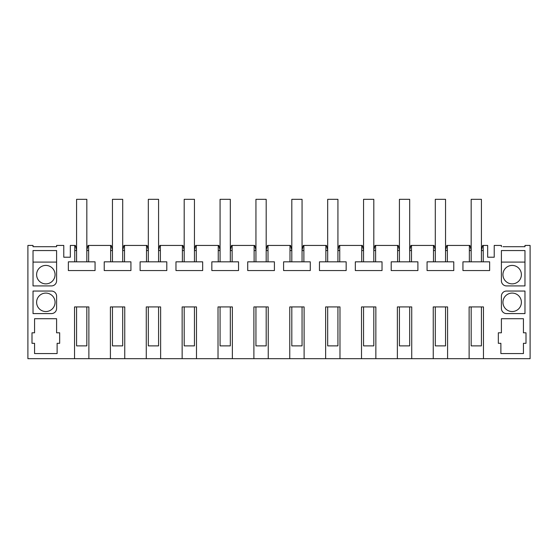 <?xml version="1.0" encoding="UTF-8"?>
<svg xmlns="http://www.w3.org/2000/svg" width="558" height="558" viewBox="0 0 558 558"><rect width="100%" height="100%" fill="white"/><g stroke="black" fill="none" stroke-linecap="round" stroke-linejoin="round"><path stroke-width="0.84" d="M86.832 250.082L88.073 245.436L88.652 245.436L88.652 261.835L74.765 261.835L74.765 245.436L70.329 245.436L70.329 257.224L63.772 257.224L63.772 245.436L56.595 245.436L56.595 246.713L33.027 246.713L33.027 245.436L27.9 245.436L27.9 358.682L74.535 358.682L74.535 306.928L88.882 306.928L88.882 358.682L74.535 358.682M447.593 358.682L433.245 358.682L433.245 306.928L447.593 306.928L447.593 358.682L469.118 358.682L469.118 306.928L483.465 306.928L483.465 358.682L530.1 358.682L530.1 245.436L524.973 245.436L524.973 246.713L521.388 246.713M411.727 358.682L397.373 358.682L397.373 306.928L411.727 306.928L411.727 358.682L433.245 358.682M375.855 358.682L361.507 358.682L361.507 306.928L375.855 306.928L375.855 358.682L397.373 358.682M339.982 358.682L325.635 358.682L325.635 306.928L339.982 306.928L339.982 358.682L361.507 358.682M304.11 358.682L289.762 358.682L289.762 306.928L304.11 306.928L304.11 358.682L325.635 358.682M268.238 358.682L253.89 358.682L253.89 306.928L268.238 306.928L268.238 358.682L289.762 358.682M232.365 358.682L218.018 358.682L218.018 306.928L232.365 306.928L232.365 358.682L253.89 358.682M196.493 358.682L182.145 358.682L182.145 306.928L196.493 306.928L196.493 358.682L218.018 358.682M160.627 358.682L146.273 358.682L146.273 306.928L160.627 306.928L160.627 358.682L182.145 358.682M124.755 358.682L110.407 358.682L110.407 306.928L124.755 306.928L124.755 358.682L146.273 358.682M483.465 358.682L469.118 358.682M445.549 250.082L446.791 245.436L469.348 245.436L469.348 261.835L462.945 261.835L462.945 270.567L489.638 270.567L489.638 261.835L469.348 261.835M447.363 245.436L447.363 261.835L427.072 261.835L427.072 270.567L453.773 270.567L453.773 261.835L447.363 261.835M409.677 250.082L410.918 245.436L433.482 245.436L433.482 261.835M411.49 245.436L411.49 261.835L391.2 261.835L391.2 270.567L417.9 270.567L417.9 261.835L411.49 261.835M373.804 250.082L375.046 245.436L397.61 245.436L397.61 261.835M375.618 245.436L375.618 261.835L355.327 261.835L355.327 270.567L382.028 270.567L382.028 261.835L375.618 261.835M337.932 250.082L339.173 245.436L361.737 245.436L361.737 261.835M339.752 245.436L339.752 261.835L319.462 261.835L319.462 270.567L346.155 270.567L346.155 261.835L339.752 261.835M302.059 250.082L303.308 245.436L325.865 245.436L325.865 261.835M303.88 245.436L303.88 261.835L283.59 261.835L283.59 270.567L310.283 270.567L310.283 261.835L303.88 261.835M266.187 250.082L267.435 245.436L289.993 245.436L289.993 261.835M268.007 245.436L268.007 261.835L247.717 261.835L247.717 270.567L274.41 270.567L274.41 261.835L268.007 261.835M230.314 250.082L231.563 245.436L254.12 245.436L254.12 261.835M232.135 245.436L232.135 261.835L211.845 261.835L211.845 270.567L238.538 270.567L238.538 261.835L232.135 261.835M194.449 250.082L195.691 245.436L218.248 245.436L218.248 261.835M196.263 245.436L196.263 261.835L175.972 261.835L175.972 270.567L202.673 270.567L202.673 261.835L196.263 261.835M158.577 250.082L159.818 245.436L182.382 245.436L182.382 261.835M160.39 245.436L160.39 261.835L140.1 261.835L140.1 270.567L166.8 270.567L166.8 261.835L160.39 261.835M122.704 250.082L123.946 245.436L146.51 245.436L146.51 261.835M124.518 245.436L124.518 261.835L104.227 261.835L104.227 270.567L130.928 270.567L130.928 261.835L124.518 261.835M88.652 245.436L110.637 245.436L110.637 261.835M74.765 261.835L68.362 261.835L68.362 270.567L95.055 270.567L95.055 261.835L88.652 261.835M88.882 358.682L110.407 358.682M502.939 246.713L524.973 246.713M501.405 246.713L501.405 245.436L494.228 245.436L494.228 257.224L487.671 257.224L487.671 245.436L483.235 245.436L483.235 261.835M56.595 318.716L34.561 318.716L34.561 332.805L32.001 332.805L32.001 343.31L34.561 343.31L34.561 353.563L57.111 353.563L57.111 343.31L59.671 343.31L59.671 332.805L56.595 332.805L56.595 318.716M498.329 332.805L501.405 332.805L501.405 318.716L523.439 318.716L523.439 332.805L525.999 332.805L525.999 343.31L523.439 343.31L523.439 353.563L500.889 353.563L500.889 343.31L498.329 343.31L498.329 332.805M524.973 313.589L524.973 291.046L506.525 291.046A5.127 5.127 0 0 0 501.405 296.165L501.405 308.462A5.127 5.127 0 0 0 506.525 313.589L524.973 313.589M33.027 250.556L33.027 285.919L51.475 285.919A5.127 5.127 0 0 0 56.595 280.793L56.595 250.556L33.027 250.556M51.475 313.589A5.127 5.127 0 0 0 56.595 308.462L56.595 296.165A5.127 5.127 0 0 0 51.475 291.046L33.027 291.046L33.027 313.589L51.475 313.589M501.405 250.556L501.405 280.793A5.127 5.127 0 0 0 506.525 285.919L524.973 285.919L524.973 250.556L501.405 250.556M56.595 246.713L55.061 246.713M36.612 246.713L33.027 246.713M512.167 311.538A9.221 9.221 0 0 0 521.388 302.317A9.221 9.221 0 0 0 512.167 293.089A9.221 9.221 0 0 0 502.939 302.317A9.221 9.221 0 0 0 512.167 311.538M45.833 311.538A9.221 9.221 0 0 1 36.612 302.317A9.221 9.221 0 0 1 45.833 293.089A9.221 9.221 0 0 1 55.061 302.317A9.221 9.221 0 0 1 45.833 311.538M45.833 283.869A9.221 9.221 0 0 1 36.612 274.648A9.221 9.221 0 0 1 45.833 265.42A9.221 9.221 0 0 1 55.061 274.648A9.221 9.221 0 0 1 45.833 283.869M512.167 265.42A9.221 9.221 0 0 0 502.939 274.648A9.221 9.221 0 0 0 512.167 283.869A9.221 9.221 0 0 0 521.388 274.648A9.221 9.221 0 0 0 512.167 265.42M445.549 250.556L447.363 250.556M433.482 250.556L435.296 250.556M409.677 250.556L411.49 250.556M397.61 250.556L399.423 250.556M373.804 250.556L375.618 250.556M361.737 250.556L363.551 250.556M337.932 250.556L339.752 250.556M325.865 250.556L327.685 250.556M302.059 250.556L303.88 250.556M289.993 250.556L291.813 250.556M266.187 250.556L268.007 250.556M254.12 250.556L255.941 250.556M230.314 250.556L232.135 250.556M218.248 250.556L220.068 250.556M194.449 250.556L196.263 250.556M182.382 250.556L184.196 250.556M158.577 250.556L160.39 250.556M146.51 250.556L148.323 250.556M122.704 250.556L124.518 250.556M110.637 250.556L112.451 250.556M86.832 250.556L88.652 250.556M74.765 250.556L76.585 250.556M74.765 245.436L75.337 245.436L76.585 250.082M481.415 250.082L482.663 245.436L483.235 245.436M481.415 250.556L483.235 250.556M469.348 250.556L471.168 250.556M56.595 262.093L33.027 262.093M524.973 262.093L501.405 262.093M110.637 245.436L111.209 245.436L112.451 250.082M146.51 245.436L147.082 245.436L148.323 250.082M182.382 245.436L182.954 245.436L184.196 250.082M218.248 245.436L218.827 245.436L220.068 250.082M254.12 245.436L254.692 245.436L255.941 250.082M289.993 245.436L290.565 245.436L291.813 250.082M325.865 245.436L326.437 245.436L327.685 250.082M361.737 245.436L362.309 245.436L363.551 250.082M397.61 245.436L398.182 245.436L399.423 250.082M433.482 245.436L434.054 245.436L435.296 250.082M469.348 245.436L469.927 245.436L471.168 250.082M86.832 306.928L86.832 345.876L76.585 345.876L76.585 306.928M76.585 261.835L76.585 199.318L86.832 199.318L86.832 261.835M122.704 306.928L122.704 345.876L112.451 345.876L112.451 306.928M112.451 261.835L112.451 199.318L122.704 199.318L122.704 261.835M158.577 306.928L158.577 345.876L148.323 345.876L148.323 306.928M148.323 261.835L148.323 199.318L158.577 199.318L158.577 261.835M194.449 306.928L194.449 345.876L184.196 345.876L184.196 306.928M184.196 261.835L184.196 199.318L194.449 199.318L194.449 261.835M230.314 306.928L230.314 345.876L220.068 345.876L220.068 306.928M220.068 261.835L220.068 199.318L230.314 199.318L230.314 261.835M266.187 306.928L266.187 345.876L255.941 345.876L255.941 306.928M255.941 261.835L255.941 199.318L266.187 199.318L266.187 261.835M302.059 306.928L302.059 345.876L291.813 345.876L291.813 306.928M291.813 261.835L291.813 199.318L302.059 199.318L302.059 261.835M337.932 306.928L337.932 345.876L327.685 345.876L327.685 306.928M327.685 261.835L327.685 199.318L337.932 199.318L337.932 261.835M373.804 306.928L373.804 345.876L363.551 345.876L363.551 306.928M363.551 261.835L363.551 199.318L373.804 199.318L373.804 261.835M409.677 306.928L409.677 345.876L399.423 345.876L399.423 306.928M399.423 261.835L399.423 199.318L409.677 199.318L409.677 261.835M445.549 306.928L445.549 345.876L435.296 345.876L435.296 306.928M435.296 261.835L435.296 199.318L445.549 199.318L445.549 261.835M481.415 306.928L481.415 345.876L471.168 345.876L471.168 306.928M471.168 261.835L471.168 199.318L481.415 199.318L481.415 261.835"/></g></svg>
